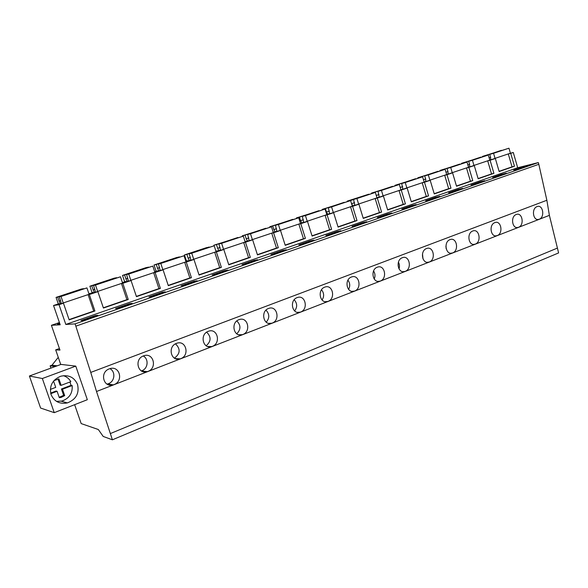 <?xml version="1.0" encoding="UTF-8"?>
<svg xmlns="http://www.w3.org/2000/svg" width="588" height="588" viewBox="0 0 588 588"><rect width="100%" height="100%" fill="white"/><g stroke="black" fill="none" stroke-linecap="round" stroke-linejoin="round"><path stroke-width="0.88" d="M74.639 404.676L81.181 423.588L98.314 429.512L103.201 436.443L112.404 439.802L558.6 252.936L549.39 215.355L96.52 391.505L112.404 439.802M549.39 215.355L546.862 200.265L90.75 372.417L96.52 391.505M90.75 372.417L75.102 323.885L538.329 162.575L538.821 164.302L75.874 326.142M60.74 364.501L55.684 349.875L59.969 350.095L51.406 325.311L60.182 324.782L53.537 305.51L59.02 304.687L65.812 324.444L75.102 323.885M55.272 366.515L50.134 365.854L50.921 368.11M54.243 412.658L87.333 399.708L75.764 366.118L60.99 364.413L29.4 376.011L40.609 408.05L54.243 412.658L42.343 378.518L29.4 376.011M109.294 368.867C99.394 372.211 103.37 388.131 113.263 384.868L113.991 384.625C123.847 381.156 119.665 365.244 109.787 368.698L109.294 368.867M494.853 222.617C488.54 224.697 490.76 237.971 497.029 235.641L497.264 235.56C503.46 233.429 501.174 220.206 495.015 222.558L494.853 222.617M377.327 267.195C369.984 269.635 372.726 283.769 380.024 281.145L380.363 281.027C387.595 278.521 384.758 264.424 377.555 267.114L377.327 267.195M297.153 297.609C289.075 300.306 292.192 315.006 300.233 312.177L300.652 312.03C308.634 309.244 305.4 294.581 297.44 297.506L297.153 297.609M324.774 287.128C316.954 289.737 319.945 304.246 327.722 301.482L328.111 301.35C335.836 298.66 332.742 284.195 325.039 287.04L324.774 287.128M351.484 276.999C343.906 279.521 346.773 293.838 354.307 291.148L354.667 291.023C362.142 288.421 359.18 274.148 351.727 276.911L351.484 276.999M176.51 343.37C167.279 346.479 170.954 361.973 180.163 358.856L180.766 358.658C189.931 355.439 186.087 339.96 176.922 343.223L176.51 343.37M143.531 355.88L143.979 355.725C153.49 352.359 157.503 368.059 148 371.396L147.345 371.623C137.798 374.813 133.976 359.099 143.531 355.88M238.971 319.674C230.342 322.569 233.73 337.666 242.322 334.69L242.822 334.521C251.37 331.529 247.842 316.469 239.309 319.556L238.971 319.674M208.306 331.309C199.383 334.307 202.911 349.603 211.805 346.56L212.349 346.369C221.206 343.267 217.523 328.001 208.674 331.176L208.306 331.309M268.569 308.45L268.878 308.34C277.124 305.334 280.498 320.195 272.237 323.077L271.781 323.238C263.475 326.134 260.219 311.243 268.569 308.45M450.033 239.617L450.217 239.551C456.766 237.074 459.257 250.635 452.672 252.906L452.407 253.002C445.748 255.442 443.33 241.83 450.033 239.617M426.565 248.518L426.756 248.452C433.518 245.902 436.12 259.639 429.328 261.983L429.034 262.086C422.177 264.585 419.656 250.804 426.565 248.518M402.339 257.713L402.545 257.632C409.527 255.016 412.239 268.929 405.235 271.355L404.926 271.465C397.848 274.023 395.217 260.072 402.339 257.713M516.271 214.495C510.134 216.509 512.258 229.621 518.351 227.35L518.572 227.269C524.592 225.211 522.401 212.143 516.426 214.436L516.271 214.495M472.789 230.988L472.958 230.93C479.308 228.511 481.697 241.903 475.31 244.101L475.06 244.189C468.599 246.57 466.284 233.135 472.789 230.988M537.065 206.609L537.204 206.557C543.003 204.323 545.098 217.229 539.262 219.228L539.056 219.302C533.132 221.514 531.096 208.564 537.065 206.609M546.862 200.265L538.821 164.302M65.812 324.444L517.697 167.734L538.329 162.575M95.403 315.521L80.938 320.541L83.246 320.379L97.828 315.308L95.403 315.521L95.594 316.079M457.956 189.52L448.637 192.761L453.245 191.666L462.602 188.41L457.956 189.52L458.096 189.983M480.029 181.854L470.988 184.992L484.769 180.707L480.029 181.854L480.161 182.302M282.556 250.481L286.29 249.746L274.552 253.832L270.884 254.531L282.556 250.481L282.718 250.988M254.045 260.388L257.603 259.727L245.453 263.953L241.969 264.585L254.045 260.388L254.214 260.903M336.77 231.635L340.82 230.775L329.846 234.597L325.855 235.428L336.77 231.635L336.924 232.135M310.111 240.904L314.014 240.102L302.666 244.049L298.829 244.821L310.111 240.904L310.273 241.403M162.317 292.265L165.25 291.854L151.719 296.558L148.889 296.933L162.317 292.265L162.494 292.809M129.478 303.673L132.168 303.364L118.129 308.244L115.549 308.516L129.478 303.673L129.661 304.231M224.542 270.642L227.909 270.054L215.318 274.434L212.04 274.986L224.542 270.642L224.712 271.171M193.981 281.262L197.142 280.755L184.095 285.298L181.031 285.761L193.981 281.262L194.158 281.799M411.754 205.579L401.839 209.027L406.227 208.027L416.186 204.558L411.754 205.579L411.894 206.05M435.208 197.428L425.602 200.765L430.1 199.722L439.758 196.363L435.208 197.428L435.348 197.891M362.568 222.676L352.006 226.343L356.137 225.447L366.758 221.757L362.568 222.676L362.722 223.161M387.551 213.988L377.32 217.545L381.583 216.597L391.865 213.018L387.551 213.988L387.698 214.473M501.454 174.408L492.678 177.458L497.463 176.29L506.275 173.225L501.454 174.408L501.586 174.857M522.254 167.176L513.728 170.138L518.601 168.932L527.157 165.956L522.254 167.176L522.387 167.617M59.02 304.687L63.445 303.202L69.163 319.865L94.911 310.978L89.317 294.537L97.873 291.67L103.422 308.046L128.243 299.483L122.804 283.313L131.058 280.549L136.453 296.653L160.392 288.392L155.107 272.494L163.067 269.826L168.308 285.658L191.416 277.69L186.278 262.05L193.959 259.477L199.06 275.052L221.375 267.356L216.377 251.965L223.8 249.481L228.769 264.806L250.326 257.368L245.461 242.219L252.634 239.816L257.471 254.905L278.322 247.71L273.582 232.797L280.52 230.474L285.231 245.328L305.4 238.368L300.777 223.69L307.495 221.441L312.088 236.06L331.61 229.327L327.104 214.87L333.609 212.687L338.085 227.093L356.997 220.574L352.602 206.329L358.893 204.22L363.266 218.405L381.59 212.084L377.298 198.053L383.398 196.01L387.668 209.989L405.426 203.86L401.244 190.027L407.161 188.05L411.321 201.831L428.549 195.885L424.462 182.251L430.203 180.325L434.267 193.915L450.989 188.145L446.99 174.702L452.562 172.835L456.538 186.234L472.767 180.634L468.856 167.374L474.266 165.566L478.154 178.774L493.913 173.335L490.091 160.259L495.346 158.503L489.753 160.024M495.346 158.503L499.146 171.534L514.463 166.25L510.722 153.35L513.28 152.49L517.697 167.734M53.537 305.51L57.874 304.055L63.445 303.202M88.898 293.684L97.873 291.67M122.377 282.483L131.058 280.549M154.673 271.678L163.067 269.826M51.406 325.311L59.41 322.547M59.895 323.966L57.499 324.113L59.594 323.077M55.684 349.875L59.425 348.53M50.134 365.854L51.979 365.177L57.154 365.824M58.271 357.357L51.979 365.177M42.343 378.518L75.764 366.118M77.55 384.471C74.316 377.268 68.693 374.527 60.696 376.239C52.347 379.826 49.135 385.934 51.06 394.57C54.214 401.56 59.653 404.338 67.377 402.912C76.08 399.465 79.476 393.321 77.55 384.471M107.009 384.111L108.427 383.699C114.858 381.516 115.821 371.645 109.912 368.654M89.317 294.537L88.141 294.735M94.911 310.978L93.712 311.103L88.097 294.625M509.274 153.586L513.28 152.49M510.722 153.35L508.304 154.012M490.091 160.259L487.717 160.906M514.463 166.25L512.038 166.86L508.282 153.924M128.243 299.483L126.912 299.659L121.459 283.453M122.804 283.313L121.496 283.563M141.223 370.969L141.87 370.749C148.08 368.647 148.977 358.952 143.244 355.99M160.392 288.392L158.936 288.612L153.644 272.678M155.107 272.494L153.674 272.788M174.423 358.136C180.303 353.719 180.663 348.956 175.496 343.84M191.416 277.69L189.858 277.955L184.698 262.277M186.278 262.05L184.735 262.38M193.959 259.477L185.845 261.256M206.167 345.766C211.18 341.385 211.349 336.851 206.675 332.169M221.375 267.356L219.714 267.658L214.701 252.23M216.377 251.965L214.73 252.34M223.8 249.481L215.965 251.267M236.736 333.793C240.955 329.537 240.984 325.252 236.832 320.938M250.326 257.368L248.57 257.706L243.689 242.521M245.461 242.219L243.719 242.631M252.634 239.816L245.064 241.602M266.195 322.187C269.701 318.13 269.635 314.117 265.996 310.148M278.322 247.71L276.478 248.085L271.722 233.135M273.582 232.797L271.752 233.238M280.52 230.474L273.2 232.245M294.617 310.942C297.469 307.127 297.33 303.401 294.213 299.762M305.4 238.368L303.474 238.779L298.836 224.057M300.777 223.69L298.873 224.16M307.495 221.441L300.409 223.19M322.055 300.012C324.311 296.499 324.135 293.081 321.518 289.774M331.61 229.327L329.611 229.768L325.091 215.267M327.104 214.87L325.12 215.362M333.609 212.687L326.744 214.414M348.566 289.392C350.286 286.216 350.088 283.144 347.964 280.175M356.997 220.574L354.924 221.037L350.514 206.756M352.602 206.329L350.544 206.851M358.893 204.22L352.241 205.918M374.196 279.028C375.423 276.257 375.217 273.567 373.586 270.965M381.59 212.084L379.451 212.577L375.151 198.501M377.298 198.053L375.181 198.597M383.398 196.01L376.945 197.678M398.987 268.9C399.774 266.584 399.583 264.335 398.414 262.152M405.426 203.86L403.236 204.381L399.031 190.505M401.244 190.027L399.061 190.6M407.161 188.05L400.891 189.689M422.978 258.904L422.5 253.803M428.549 195.885L426.3 196.421L422.199 182.75M424.462 182.251L422.221 182.839M430.203 180.325L424.117 181.942M446.167 248.761L445.91 246.159M450.989 188.145L448.688 188.704L444.675 175.224M446.99 174.702L444.704 175.312M452.562 172.835L446.645 174.423M472.767 180.634L470.422 181.214L466.497 167.911M468.856 167.374L466.519 168.006M474.266 165.566L468.518 167.117M493.913 173.335L491.531 173.938L487.687 160.818M59.263 303.842L58.241 303.724L56.066 297.388L57.72 297.087L59.109 301.115L60.623 300.608M61.328 303.526L59.315 296.793L61.02 296.477L63.239 302.952L62.372 303.364M60.285 303.687L59.109 301.115M56.066 297.388L81.482 288.987L83.371 288.826M59.315 296.793L86.928 287.899L89.104 294.287L63.239 302.952M69.075 319.6L93.712 311.103M61.02 296.477L86.928 287.899M57.72 297.087L83.305 288.62M93.139 292.508L92.007 292.434L89.891 286.209L91.765 285.827L93.11 289.788L94.837 289.208M95.477 292.096L93.566 285.459L95.499 285.062L97.652 291.428L96.66 291.883M94.3 292.302L93.11 289.788M89.891 286.209L114.41 278.102L116.505 277.867M93.566 285.459L120.466 276.794L122.583 283.078L97.652 291.428M103.341 307.789L126.912 299.659M95.499 285.062L120.466 276.794M91.765 285.827L116.439 277.661M125.825 281.571L124.582 281.542L122.524 275.419L124.597 274.964L125.906 278.859L127.831 278.22M128.404 281.064L126.596 274.53L128.728 274.059L130.83 280.314L129.713 280.814M127.111 281.321L125.906 278.859M122.524 275.419L146.191 267.591L148.477 267.29M126.596 274.53L152.821 266.085L154.872 272.266L130.83 280.314M136.365 296.396L158.936 288.612M128.728 274.059L152.821 266.085M124.597 274.964L148.411 267.092M157.371 271.017L156.026 271.024L154.027 265.004L156.29 264.482L157.562 268.312L159.664 267.613M160.179 270.429L158.459 263.983L160.789 263.446L162.825 269.598L161.604 270.127M158.767 270.723L157.562 268.312M154.027 265.004L176.885 257.448L179.34 257.074M158.459 263.983L184.037 255.751L186.036 261.829L162.825 269.598M168.227 285.415L189.858 277.955M160.789 263.446L184.037 255.751M156.29 264.482L179.281 256.875M187.837 260.822L186.396 260.866L184.448 254.942L186.888 254.361L188.123 258.132L190.394 257.375M190.857 260.153L189.226 253.803L191.732 253.207L193.717 259.257L192.394 259.822M189.343 260.491L188.123 258.132M184.448 254.942L206.542 247.636L209.166 247.21M189.226 253.803L214.179 245.777L216.127 251.752L193.717 259.257M198.987 274.809L219.714 267.658M191.732 253.207L214.179 245.777M186.888 254.361L209.1 247.011M214.047 245.806L213.856 245.218L216.458 244.579L217.663 248.29L220.088 247.482M217.281 250.966L215.884 251.025M220.5 250.231L218.949 243.969L221.617 243.314L223.543 249.268L222.132 249.856M218.883 250.598L217.663 248.29M213.856 245.218L237.993 237.67M218.949 243.969L243.307 236.133L245.203 242.021L223.543 249.268M228.688 264.563L248.57 257.706M221.617 243.314L243.307 236.133M216.458 244.579L237.927 237.479M242.462 236.347L242.293 235.817L245.042 235.126L246.218 238.779L248.783 237.927M245.747 241.44L244.99 241.359M249.15 240.639L247.673 234.465L250.495 233.752L252.37 239.617L250.87 240.235M247.445 241.043L246.218 238.779M242.293 235.817L265.872 228.445M247.673 234.465L271.472 226.814L273.31 232.605L252.37 239.617M257.397 254.663L276.478 248.085M250.495 233.752L271.472 226.814M245.042 235.126L265.813 228.254M269.966 227.196L269.811 226.718L272.692 225.983L273.839 229.577L276.544 228.681M276.86 231.363L275.456 225.27L278.418 224.513L280.248 230.283L278.668 230.922M275.066 231.797L273.839 229.577M269.811 226.718L292.853 219.515M275.456 225.27L298.711 217.795L300.505 223.499L280.248 230.283M285.158 245.093L303.474 238.779M278.418 224.513L298.711 217.795M272.692 225.983L292.795 219.331M296.587 218.346L296.448 217.913L299.461 217.126L300.571 220.669L303.401 219.728M303.68 222.382L302.342 216.377L305.437 215.568L307.215 221.25L305.562 221.911M301.806 222.845L300.571 220.669M296.448 217.913L318.983 210.871M302.342 216.377L325.076 209.071L326.825 214.686L307.215 221.25M312.015 235.832L329.611 229.768M305.437 215.568L325.076 209.071M299.461 217.126L318.924 210.688M322.371 209.776L322.246 209.379L325.377 208.556L326.465 212.047L329.405 211.063M329.64 213.687L328.376 207.762L331.581 206.91L333.322 212.511L331.603 213.194M327.7 214.179L326.465 212.047M322.246 209.379L344.289 202.493M328.376 207.762L350.602 200.618L352.315 206.153L333.322 212.511M338.012 226.865L354.924 221.037M331.581 206.91L368.823 194.378M325.377 208.556L344.237 202.316M347.361 201.478L347.251 201.118L350.492 200.251M354.799 205.263L353.594 199.42L356.909 198.531L358.606 204.043L356.82 204.749M352.785 205.778L351.58 203.786M347.251 201.118L368.772 194.202M353.594 199.42L375.342 192.43L377.004 197.884L358.606 204.043M363.193 218.185L379.451 212.577M356.909 198.531L375.342 192.43M371.601 193.459L371.491 193.099L374.938 192.541M379.179 197.105L378.033 191.335L381.45 190.409L383.104 195.841L381.267 196.561M371.491 193.099L392.608 186.506M378.033 191.335L399.318 184.492L400.942 189.865L383.104 195.841M387.595 209.769L403.236 204.381M381.45 190.409L399.318 184.492M374.835 192.195L392.556 186.33M395.114 185.676L395.004 185.323L398.532 184.706M402.817 189.189L401.729 183.493L405.242 182.53L406.859 187.881L404.963 188.623M395.004 185.323L415.687 178.87M401.729 183.493L422.566 176.797L424.161 182.089L406.859 187.881M411.255 201.611L426.3 196.421M405.242 182.53L422.566 176.797M398.436 184.389L415.635 178.701M417.928 178.127L421.434 177.106M425.756 181.508L425.705 179.2L424.712 175.886L428.321 174.893L429.901 180.171L427.954 180.92M417.825 177.782L438.089 171.461M424.712 175.886L445.131 169.329L446.682 174.548L429.901 180.171M434.201 193.702L448.688 188.704M428.321 174.893L445.131 169.329M421.346 176.812L438.038 171.292M440.081 170.799L443.661 169.734M448.012 174.055L447.997 171.769L447.027 168.499L450.709 167.477L452.253 172.681L450.261 173.453M439.978 170.454L459.838 164.265M447.027 168.499L467.026 162.075L468.548 167.227L452.253 172.681M456.472 186.021L470.422 181.214M450.709 167.477L467.026 162.075M443.58 169.454L459.787 164.096M461.595 163.677L465.248 162.575M469.628 166.816L469.636 164.559L468.687 161.333L472.443 160.281L473.957 165.419L471.921 166.198M461.499 163.339L480.969 157.268M468.687 161.333L488.297 155.041L489.782 160.12L473.957 165.419M478.088 178.568L491.531 173.938M472.443 160.281L488.297 155.041M465.174 162.317L480.918 157.106M482.505 156.761L486.217 155.622M490.627 159.789L490.657 157.547L489.73 154.372L493.56 153.299L495.037 158.356L492.957 159.15M482.41 156.43L501.505 150.477M489.73 154.372L508.958 148.198L510.413 153.211L495.037 158.356M499.087 171.328L512.038 166.86M493.56 153.299L508.958 148.198M486.151 155.379L501.454 150.315M53.92 380.656L58.918 378.929L61.145 385.338L70.817 381.678C69.156 378.723 66.687 376.724 63.408 375.681M50.333 389.425L55.735 387.382L53.552 381.097M56.499 401.376L61.953 401.053C69.355 398.341 72.758 393.174 72.155 385.552L62.49 389.227L64.709 395.621L61.211 397.37L59.315 397.694L57.087 391.285L50.788 393.681M72.155 385.552L71.038 385.331L69.972 381.994M57.087 391.285L56.036 391.035L50.642 393.085M59.182 397.304L63.629 395.349L64.709 395.621M71.038 385.331L61.417 388.991L63.629 395.349M57.969 379.032L60.079 385.118L61.145 385.338M62.49 389.227L61.417 388.991M110.272 433.606L557.226 248.158M351.55 203.683L354.593 202.676M376.261 195.451L379.01 194.54M400.222 187.476L402.684 186.653M423.448 179.737L425.646 179.002M445.991 172.225L447.938 171.578M467.872 164.934L469.584 164.368M489.12 157.856L490.605 157.363M107.707 383.942L113.263 384.868M61.27 401.214L67.377 402.912M537.998 219.478L539.056 219.302M141.561 371.006L147.345 371.623M175.239 358.57L180.163 358.856M207.564 346.464L211.805 346.56M238.647 334.726L242.322 334.69M268.569 323.349L271.781 323.238M297.396 312.331L300.233 312.177M325.215 301.673L327.722 301.482M352.065 291.347L354.307 291.148M378.018 281.358L380.024 281.145M403.111 271.678L404.926 271.465M427.395 262.292L429.034 262.086M450.915 253.207L452.407 253.002M473.7 244.387L475.06 244.189M495.787 235.839L497.029 235.641M517.212 227.534L518.351 227.35M60.138 397.091L61.211 397.37"/></g></svg>
